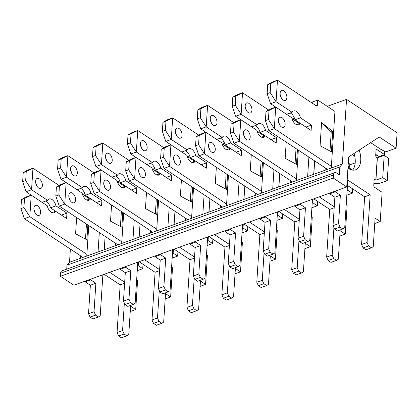 <?xml version="1.0" encoding="UTF-8"?>
<svg xmlns="http://www.w3.org/2000/svg" width="418" height="418" viewBox="0 0 418 418"><rect width="100%" height="100%" fill="white"/><g stroke="black" fill="none" stroke-linecap="round" stroke-linejoin="round"><path stroke-width="0.63" d="M104.563 244.791L104.051 249.818M88.747 225.568L86.777 256.035L80.59 258.267L80.742 255.931M105.106 236.374L104.244 249.75L98.052 251.976L99.312 232.549M139.492 232.215L138.98 237.241M123.676 212.992L121.706 243.459L115.52 245.69L115.671 243.354M140.035 223.797L139.173 237.173L132.987 239.399L134.241 219.967M174.421 219.638L173.914 224.665M158.605 200.415L156.635 230.882L150.449 233.113L150.6 230.773M174.964 211.221L174.102 224.597L167.916 226.822L169.17 207.391M209.35 207.062L208.843 212.088M193.539 187.839L191.564 218.306L185.378 220.537L185.529 218.196M209.893 198.644L209.031 212.02L202.845 214.246L204.099 194.814M244.279 194.485L243.772 199.511M228.468 175.262L226.493 205.729L220.307 207.96L220.458 205.619M244.828 186.067L243.96 199.443L237.774 201.669L239.028 182.238M279.208 181.908L278.701 186.935M263.397 162.686L261.428 193.153L255.236 195.384L255.388 193.043M279.757 173.491L278.89 186.867L272.703 189.093L273.957 169.661M355.195 162.905L350.791 164.488L348.267 163.161M354.804 156.332L352.233 154.634M314.137 169.332L313.631 174.358M298.327 150.109L296.357 180.576L290.165 182.802L290.317 180.466M375.719 155.512L376.832 155.115M314.686 160.914L313.819 174.285L307.632 176.516L308.886 157.084M70.37 249.081L69.519 262.253L80.59 258.267M86.777 256.035L98.052 251.976M104.244 249.75L115.52 245.69M121.706 243.459L132.987 239.399M139.173 237.173L150.449 233.113M156.635 230.882L167.916 226.822M174.102 224.597L185.378 220.537M191.564 218.306L202.845 214.246M209.031 212.02L220.307 207.96M226.493 205.729L237.774 201.669M243.96 199.443L255.236 195.384M261.428 193.153L272.703 189.093M278.89 186.867L290.165 182.802M296.357 180.576L307.632 176.516M313.819 174.285L325.094 170.225L325.246 167.89M334.619 111.188L334.964 111.068L331.286 167.999L342.352 164.013L339.824 166.923L339.311 174.839L336.5 172.984A4.446 2.534 70.2 0 0 334.745 172.644A4.446 2.534 70.2 0 0 333.444 174.975L333.245 178.052L346.731 186.961L348.669 156.954L379.251 137.041L396.107 148.176L397.1 132.788L346.532 99.385L342.352 164.013M82.754 194.365L84.87 193.602M117.683 181.788L119.799 181.025M152.612 169.212L154.728 168.449M187.541 156.635L189.657 155.872M222.47 144.058L224.586 143.296M257.399 131.482L259.515 130.719M292.328 118.905L294.444 118.142M327.257 106.329L346.532 99.385M334.745 172.644L61.911 270.885A4.446 2.534 70.2 0 0 60.61 273.21L60.411 276.288L73.897 285.196L346.731 186.961M370.635 142.648L380.542 149.189L385.72 151.912L396.107 148.176M69.519 262.253L66.99 265.164L339.824 166.923M331.286 167.999L325.094 170.225M66.99 265.164L66.728 269.15M60.411 276.288L333.245 178.052M359.182 150.109A17.786 10.136 -109.8 0 1 355.514 169.833A17.786 10.136 -109.8 0 1 347.948 168.109M285.133 124.548A5.335 3.041 70.2 0 0 283.524 119.172A5.335 3.041 70.2 0 0 279.955 117.301A5.335 3.041 70.2 0 0 278.9 123.352A5.335 3.041 70.2 0 0 283.571 127.344A5.335 3.041 70.2 0 0 285.133 124.548M286.873 97.624A5.335 3.041 70.2 0 0 285.264 92.247A5.335 3.041 70.2 0 0 281.695 90.377A5.335 3.041 70.2 0 0 280.64 96.427A5.335 3.041 70.2 0 0 285.311 100.414A5.335 3.041 70.2 0 0 286.873 97.624M384.748 151.4L384.544 154.592L377.24 149.769A1.776 1.014 -109.8 0 0 376.534 149.634A1.776 1.014 -109.8 0 0 376.012 150.564L375.714 155.177A1.776 1.014 -109.8 0 0 376.738 157.461L377.37 157.805L384.179 155.355L382.736 177.666L375.928 180.116L377.37 157.805M267.734 84.598L267.149 93.679L270.174 92.587L270.76 83.511L267.734 84.598L271.956 82.153L277.458 80.172L316.222 105.78A1.776 1.014 -109.8 0 0 316.928 105.911A1.776 1.014 -109.8 0 0 317.45 104.981L317.764 100.059L334.943 111.402M270.76 83.511L277.458 80.172L276.063 101.715L270.561 103.695L267.149 93.679M265.994 111.528L265.404 120.603L268.429 119.517L269.02 110.436L265.994 111.528L270.216 109.077L275.713 107.097L291.717 117.667A7.336 4.18 -109.8 0 0 298.598 124.747A7.336 4.18 -109.8 0 0 300.166 123.247L311.112 130.479L311.462 125.092L300.458 117.829A7.336 4.18 -109.8 0 0 293.624 110.937A7.336 4.18 -109.8 0 0 292.119 112.317L276.063 101.715L270.174 92.587M269.02 110.436L275.713 107.097L274.323 128.639L268.821 130.62L265.404 120.603M331.39 166.338L274.323 128.639L268.429 119.517M377.245 157.795L375.803 180.106L375.296 179.771A1.776 1.014 -109.8 0 0 374.596 179.636A1.776 1.014 -109.8 0 0 374.073 180.571L373.776 185.184A1.776 1.014 -109.8 0 0 374.8 187.468L382.104 192.29L380.213 221.524L375.103 218.149L373.258 246.615L371.424 247.811L368.613 245.956L367.077 242.534L370.165 194.835L347.802 180.064L344.719 227.763L342.88 228.959L340.074 227.105L338.538 223.682L340.377 195.216L335.267 191.836L335.314 191.068M332.728 131.398L321.588 122.636L320.094 145.72L331.411 151.791L332.728 131.398A17.775 8.862 -176.3 0 1 331.234 131.874L321.588 122.636M280.253 95.001A5.335 3.041 -109.8 0 1 281.251 97.77M278.513 121.931A5.335 3.041 -109.8 0 1 279.506 124.695M354.103 153.416A17.786 10.136 -109.8 0 1 352.505 170.11M371.424 247.811L365.922 249.792L363.117 247.937L361.58 244.514L364.663 196.815L347.452 185.446M342.88 228.959L337.383 230.94L334.572 229.085L333.036 225.663L334.875 197.197L329.765 193.816L329.812 193.048M327.482 169.368L268.821 130.62M311.462 125.092L305.96 127.072L294.962 119.809A7.336 4.18 -109.8 0 0 290.165 113.022M292.119 112.317L286.617 114.297L270.561 103.695M312.194 103.115L312.267 102.039L317.764 100.059M384.544 154.592L379.042 156.572L375.766 154.409M373.891 183.445A7.205 3.59 3.7 0 0 380.422 183.089L387.23 180.639L388.672 158.323L384.179 155.355M387.23 180.639L382.736 177.666M300.166 123.247L296.435 124.59M380.213 221.524L374.753 223.489M368.613 245.956L363.117 247.937M367.077 242.534L361.58 244.514M370.165 194.835L364.663 196.815M340.074 227.105L334.572 229.085M338.538 223.682L333.036 225.663M340.377 195.216L334.875 197.197M335.267 191.836L329.765 193.816M300.458 117.829L294.962 119.809M329.99 151.029L331.234 131.874M250.204 137.125A5.335 3.041 70.2 0 0 248.595 131.748A5.335 3.041 70.2 0 0 245.026 129.878A5.335 3.041 70.2 0 0 243.971 135.928A5.335 3.041 70.2 0 0 248.637 139.92A5.335 3.041 70.2 0 0 250.204 137.125M251.944 110.2A5.335 3.041 70.2 0 0 250.335 104.824A5.335 3.041 70.2 0 0 246.766 102.953A5.335 3.041 70.2 0 0 245.711 109.004A5.335 3.041 70.2 0 0 250.382 112.991A5.335 3.041 70.2 0 0 251.944 110.2M349.819 163.976L349.61 167.169L348.074 166.15M291.983 118.675L299.351 123.54M232.805 97.175L232.22 106.256L235.245 105.164L235.83 96.088L232.805 97.175L237.027 94.729L242.529 92.749L268.638 109.991M235.83 96.088L242.529 92.749L241.134 114.292L235.632 116.272L232.22 106.256M231.065 124.104L230.475 133.18L233.5 132.093L234.09 123.012L231.065 124.104L235.287 121.659L240.784 119.673L256.788 130.244A7.336 4.18 -109.8 0 0 263.669 137.323A7.336 4.18 -109.8 0 0 265.237 135.824L276.183 143.055L276.533 137.668L265.529 130.406A7.336 4.18 -109.8 0 0 258.695 123.519A7.336 4.18 -109.8 0 0 257.19 124.893L241.134 114.292L235.245 105.164M234.09 123.012L240.784 119.673L239.394 141.216L233.892 143.196L230.475 133.18M296.461 178.914L239.394 141.216L233.5 132.093M312.439 199.302L309.79 240.34L307.951 241.536L305.145 239.681L303.609 236.259L305.448 207.793L300.338 204.412L300.385 203.644M334.259 206.764L319.253 196.852M346.24 204.25L347.175 204.867L345.284 234.101L340.174 230.726L338.329 259.191L336.495 260.388L333.684 258.533L332.148 255.111L333.925 227.643M286.21 142.11L285.165 158.297L296.482 164.368L297.438 149.524M245.324 107.578A5.335 3.041 -109.8 0 1 246.322 110.347M243.584 134.507A5.335 3.041 -109.8 0 1 244.577 137.271M336.495 260.388L330.993 262.368L328.187 260.513L326.651 257.091L329.734 209.392L313.751 198.832M307.951 241.536L302.454 243.516L299.643 241.661L298.107 238.239L299.946 209.773L294.836 206.393L294.883 205.625M292.553 181.945L233.892 143.196M271.031 139.654L260.033 132.386A7.336 4.18 -109.8 0 0 255.236 125.599M257.19 124.893L251.688 126.873L235.632 116.272M348.22 168.302L349.249 167.931L349.187 168.914M352.52 170.095L349.249 167.931M352.583 188.837L352.301 193.215L346.825 195.185M352.301 193.215L347.807 190.242L347.128 190.488M265.237 135.824L261.506 137.167M349.61 167.169L347.969 167.759M345.284 234.101L339.824 236.071M333.684 258.533L328.187 260.513M332.148 255.111L326.651 257.091M334.191 207.783L329.734 209.392M305.145 239.681L299.643 241.661M303.609 236.259L298.107 238.239M305.448 207.793L299.946 209.773M300.338 204.412L294.836 206.393M276.533 137.668L271.031 139.649M265.529 130.406L260.033 132.386M348.089 185.864L347.807 190.242M295.061 163.605L296.033 148.594M215.275 149.701A5.335 3.041 70.2 0 0 213.666 144.325A5.335 3.041 70.2 0 0 210.092 142.454A5.335 3.041 70.2 0 0 209.042 148.505A5.335 3.041 70.2 0 0 213.708 152.497A5.335 3.041 70.2 0 0 215.275 149.701M217.015 122.777A5.335 3.041 70.2 0 0 215.406 117.401A5.335 3.041 70.2 0 0 211.837 115.53A5.335 3.041 70.2 0 0 210.782 121.581A5.335 3.041 70.2 0 0 215.453 125.572A5.335 3.041 70.2 0 0 217.015 122.777M257.054 131.252L264.422 136.116M197.876 109.751L197.286 118.832L200.311 117.74L200.901 108.664L197.876 109.751L202.098 107.306L207.6 105.326L233.709 122.568M200.901 108.664L207.6 105.326L206.205 126.868L200.703 128.849L197.286 118.832M196.136 136.681L195.546 145.757L198.571 144.67L199.161 135.589L196.136 136.681L200.358 134.235L205.855 132.255L221.859 142.825A7.336 4.18 -109.8 0 0 228.74 149.9A7.336 4.18 -109.8 0 0 230.308 148.4L241.254 155.632L241.604 150.245L230.6 142.982A7.336 4.18 -109.8 0 0 223.766 136.096A7.336 4.18 -109.8 0 0 222.261 137.47L206.205 126.868L200.311 117.74M199.161 135.589L205.855 132.255L204.465 153.793L198.963 155.773L195.546 145.757M261.532 191.491L204.465 153.793L198.571 144.67M277.51 211.879L274.861 252.916L273.022 254.113L270.216 252.258L268.68 248.835L270.519 220.37L265.404 216.989L265.456 216.221M299.33 219.34L284.324 209.428M311.311 216.827L312.246 217.444L310.355 246.677L305.239 243.302L303.4 271.768L301.566 272.964L298.755 271.11L297.219 267.687L298.995 240.219M251.281 154.686L250.236 170.873L261.553 176.945L262.509 162.1M210.395 120.154A5.335 3.041 -109.8 0 1 211.393 122.923M208.655 147.084A5.335 3.041 -109.8 0 1 209.648 149.853M301.566 272.964L296.064 274.945L293.258 273.09L291.722 269.667L294.805 221.968L278.822 211.409M273.022 254.113L267.525 256.093L264.714 254.238L263.178 250.816L265.017 222.35L259.907 218.969L259.954 218.201M257.624 194.522L198.963 155.773M241.604 150.245L236.102 152.225L225.103 144.962A7.336 4.18 -109.8 0 0 220.307 138.175M222.261 137.47L216.759 139.455L200.703 128.849M317.654 201.413L317.372 205.792L311.896 207.762M317.372 205.792L312.878 202.819L312.199 203.064M230.308 148.4L226.577 149.743M310.355 246.677L304.894 248.647M298.755 271.11L293.258 273.09M297.219 267.687L291.722 269.667M299.262 220.359L294.805 221.968M270.216 252.258L264.714 254.238M268.68 248.835L263.178 250.816M270.519 220.37L265.017 222.35M265.404 216.989L259.907 218.969M230.6 142.982L225.103 144.962M313.119 199.062L312.878 202.819M260.132 176.182L261.104 161.17M180.346 162.278A5.335 3.041 70.2 0 0 178.737 156.902A5.335 3.041 70.2 0 0 175.163 155.031A5.335 3.041 70.2 0 0 174.113 161.082A5.335 3.041 70.2 0 0 178.779 165.073A5.335 3.041 70.2 0 0 180.346 162.278M182.086 135.354A5.335 3.041 70.2 0 0 180.477 129.977A5.335 3.041 70.2 0 0 176.908 128.107A5.335 3.041 70.2 0 0 175.853 134.157A5.335 3.041 70.2 0 0 180.524 138.149A5.335 3.041 70.2 0 0 182.086 135.354M222.125 143.829L229.492 148.693M162.947 122.328L162.356 131.409L165.382 130.317L165.972 121.241L162.947 122.328L167.169 119.882L172.671 117.902L198.78 135.15M165.972 121.241L172.671 117.902L171.275 139.445L165.774 141.425L162.356 131.409M161.207 149.257L160.616 158.333L163.642 157.246L164.232 148.165L161.207 149.257L165.429 146.812L170.925 144.832L186.93 155.402A7.336 4.18 -109.8 0 0 193.811 162.477A7.336 4.18 -109.8 0 0 195.378 160.977L206.325 168.208L206.67 162.821L195.671 155.559A7.336 4.18 -109.8 0 0 188.837 148.672A7.336 4.18 -109.8 0 0 187.332 150.052L171.275 139.445L165.382 130.317M164.232 148.165L170.925 144.832L169.536 166.369L164.034 168.355L160.616 158.333M226.603 204.068L169.536 166.369L163.642 157.246M242.581 224.456L239.932 265.493L238.093 266.689L235.287 264.834L233.751 261.412L235.59 232.946L230.475 229.566L230.527 228.798M264.401 231.917L249.394 222.005M276.382 229.404L277.317 230.02L275.425 259.254L270.31 255.879L268.471 284.344L266.637 285.541L263.826 283.686L262.29 280.264L264.066 252.796M216.352 167.263L215.307 183.45L226.624 189.521L227.58 174.677M175.466 132.736A5.335 3.041 -109.8 0 1 176.464 135.5M173.726 159.66A5.335 3.041 -109.8 0 1 174.719 162.43M266.637 285.541L261.135 287.521L258.329 285.666L256.793 282.244L259.876 234.545L243.893 223.985M238.093 266.689L232.596 268.67L229.785 266.815L228.249 263.392L230.088 234.926L224.978 231.551L225.025 230.778M222.695 207.098L164.034 168.355M206.67 162.821L201.173 164.802L190.174 157.539A7.336 4.18 -109.8 0 0 185.378 150.752M187.332 150.052L181.83 152.032L165.774 141.425M282.725 213.99L282.443 218.368L276.967 220.338M282.443 218.368L277.949 215.401L277.27 215.641M195.378 160.977L191.648 162.325M275.425 259.254L269.965 261.224M263.826 283.686L258.329 285.666M262.29 280.264L256.793 282.244M264.333 232.941L259.876 234.545M235.287 264.834L229.785 266.815M233.751 261.412L228.249 263.392M235.59 232.946L230.088 234.926M230.475 229.566L224.978 231.551M195.671 155.559L190.174 157.539M278.189 211.639L277.949 215.401M225.203 188.758L226.175 173.747M145.417 174.86A5.335 3.041 70.2 0 0 143.808 169.483A5.335 3.041 70.2 0 0 140.234 167.613A5.335 3.041 70.2 0 0 139.184 173.663A5.335 3.041 70.2 0 0 143.849 177.65A5.335 3.041 70.2 0 0 145.417 174.86M147.157 147.93A5.335 3.041 70.2 0 0 145.548 142.554A5.335 3.041 70.2 0 0 141.979 140.683A5.335 3.041 70.2 0 0 140.923 146.734A5.335 3.041 70.2 0 0 145.595 150.726A5.335 3.041 70.2 0 0 147.157 147.93M187.196 156.405L194.563 161.27M128.018 134.904L127.427 143.985L130.453 142.893L131.043 133.817L128.018 134.904L132.24 132.459L137.741 130.479L163.851 147.726M131.043 133.817L137.741 130.479L136.346 152.021L130.844 154.002L127.427 143.985M126.273 161.834L125.687 170.91L128.713 169.823L129.303 160.742L126.273 161.834L130.5 159.389L135.996 157.408L152 167.979A7.336 4.18 -109.8 0 0 158.882 175.053A7.336 4.18 -109.8 0 0 160.449 173.554L171.396 180.785L171.741 175.398L160.742 168.135A7.336 4.18 -109.8 0 0 153.908 161.249A7.336 4.18 -109.8 0 0 152.403 162.628L136.346 152.021L130.453 142.893M129.303 160.742L135.996 157.408L134.606 178.951L129.105 180.931L125.687 170.91M191.674 216.644L134.606 178.951L128.713 169.823M207.652 237.032L204.998 278.069L203.164 279.266L200.358 277.411L198.822 273.989L200.661 245.523L195.546 242.147L195.598 241.374M229.472 244.493L214.46 234.582M241.452 241.98L242.388 242.597L240.496 271.836L235.381 268.455L233.542 296.921L231.708 298.118L228.897 296.263L227.361 292.84L229.137 265.373M181.422 179.839L180.377 196.026L191.695 202.098L192.651 187.254M140.537 145.312A5.335 3.041 -109.8 0 1 141.535 148.076M138.797 172.237A5.335 3.041 -109.8 0 1 139.79 175.006M231.708 298.118L226.206 300.098L223.4 298.243L221.859 294.821L224.947 247.122L208.963 236.562M203.164 279.266L197.667 281.246L194.856 279.391L193.32 275.969L195.159 247.503L190.049 244.128L190.096 243.354M187.766 219.675L129.105 180.931M171.741 175.398L166.244 177.384L155.245 170.116A7.336 4.18 -109.8 0 0 150.449 163.328M152.403 162.628L146.901 164.608L130.844 154.002M247.796 226.566L247.513 230.945L242.038 232.915M247.513 230.945L243.02 227.977L242.341 228.218M160.449 173.554L156.713 174.902M240.496 271.836L235.036 273.8M228.897 296.263L223.4 298.243M227.361 292.84L221.859 294.821M229.404 245.518L224.947 247.122M200.358 277.411L194.856 279.391M198.822 273.989L193.32 275.969M200.661 245.523L195.159 247.503M195.546 242.147L190.049 244.128M160.742 168.135L155.245 170.116M243.26 224.215L243.02 227.977M190.274 201.335L191.245 186.329M110.488 187.436A5.335 3.041 70.2 0 0 108.879 182.06A5.335 3.041 70.2 0 0 105.305 180.189A5.335 3.041 70.2 0 0 104.254 186.24A5.335 3.041 70.2 0 0 108.92 190.227A5.335 3.041 70.2 0 0 110.488 187.436M112.228 160.507A5.335 3.041 70.2 0 0 110.618 155.13A5.335 3.041 70.2 0 0 107.05 153.26A5.335 3.041 70.2 0 0 105.994 159.31A5.335 3.041 70.2 0 0 110.665 163.302A5.335 3.041 70.2 0 0 112.228 160.507M152.267 168.982L159.634 173.851M93.089 147.481L92.498 156.562L95.523 155.47L96.114 146.394L93.089 147.481L97.31 145.036L102.812 143.055L128.922 160.303M96.114 146.394L102.812 143.055L101.417 164.598L95.915 166.578L92.498 156.562M91.343 174.41L90.758 183.486L93.784 182.4L94.369 173.318L91.343 174.41L95.565 171.965L101.067 169.985L117.071 180.555A7.336 4.18 -109.8 0 0 123.947 187.63A7.336 4.18 -109.8 0 0 125.52 186.13L136.467 193.362L136.811 187.98L125.813 180.712A7.336 4.18 -109.8 0 0 118.978 173.825A7.336 4.18 -109.8 0 0 117.474 175.205L101.417 164.598L95.523 155.47M94.369 173.318L101.067 169.985L99.677 191.528L94.175 193.508L90.758 183.486M156.745 229.221L99.677 191.528L93.784 182.4M172.723 249.614L170.069 290.646L168.235 291.842L165.429 289.987L163.893 286.565L165.732 258.099L160.616 254.724L160.669 253.951M194.542 257.07L179.531 247.158M206.518 254.557L207.459 255.173L205.567 284.412L200.452 281.032L198.613 309.498L196.779 310.694L193.968 308.839L192.432 305.417L194.208 277.949M146.493 192.416L145.448 208.603L156.766 214.674L157.722 199.83M105.608 157.889A5.335 3.041 -109.8 0 1 106.606 160.653M103.868 184.813A5.335 3.041 -109.8 0 1 104.861 187.583M196.779 310.694L191.277 312.674L188.466 310.82L186.93 307.397L190.018 259.698L174.034 249.138M168.235 291.842L162.733 293.823L159.927 291.968L158.391 288.545L160.23 260.08L155.12 256.704L155.167 255.931M152.836 232.251L94.175 193.508M136.811 187.98L131.315 189.96L120.316 182.692A7.336 4.18 -109.8 0 0 115.52 175.905M117.474 175.205L111.972 177.185L95.915 166.578M212.866 239.143L212.584 243.522L207.109 245.491M212.584 243.522L208.091 240.554L207.412 240.794M125.52 186.13L121.784 187.478M205.567 284.412L200.107 286.377M193.968 308.839L188.466 310.82M192.432 305.417L186.93 307.397M194.474 258.094L190.018 259.698M165.429 289.987L159.927 291.968M163.893 286.565L158.391 288.545M165.732 258.099L160.23 260.08M160.616 254.724L155.12 256.704M125.813 180.712L120.316 182.692M208.331 236.792L208.091 240.554M155.344 213.911L156.316 198.905M75.553 200.013A5.335 3.041 70.2 0 0 73.949 194.636A5.335 3.041 70.2 0 0 70.376 192.766A5.335 3.041 70.2 0 0 69.325 198.816A5.335 3.041 70.2 0 0 73.991 202.803A5.335 3.041 70.2 0 0 75.553 200.013M77.299 173.083A5.335 3.041 70.2 0 0 75.689 167.707A5.335 3.041 70.2 0 0 72.121 165.836A5.335 3.041 70.2 0 0 71.065 171.887A5.335 3.041 70.2 0 0 75.736 175.879A5.335 3.041 70.2 0 0 77.299 173.083M117.338 181.558L124.705 186.428M58.159 160.057L57.569 169.138L60.594 168.046L61.185 158.971L58.159 160.057L62.381 157.612L67.878 155.632L93.993 172.88M61.185 158.971L67.878 155.632L66.488 177.175L60.986 179.155L57.569 169.138M56.414 186.987L55.829 196.063L58.854 194.976L59.44 185.9L56.414 186.987L60.636 184.542L66.138 182.561L82.142 193.132A7.336 4.18 -109.8 0 0 89.018 200.206A7.336 4.18 -109.8 0 0 90.591 198.712L101.537 205.938L101.882 200.556L90.884 193.288A7.336 4.18 -109.8 0 0 84.049 186.402A7.336 4.18 -109.8 0 0 82.545 187.781L66.488 177.175L60.594 168.046M59.44 185.9L66.138 182.561L64.748 204.104L59.246 206.084L55.829 196.063M121.816 241.797L64.748 204.104L58.854 194.976M137.794 262.19L135.139 303.222L133.305 304.419L130.5 302.564L128.963 299.142L130.803 270.676L125.687 267.301L125.74 266.527M159.613 269.647L144.602 259.735M171.589 267.133L172.529 267.75L170.638 296.989L165.523 293.608L163.684 322.074L161.85 323.271L159.039 321.416L157.502 317.993L159.279 290.526M111.564 204.992L110.519 221.179L121.837 227.251L122.793 212.407M70.679 170.466A5.335 3.041 -109.8 0 1 71.671 173.23M68.939 197.39A5.335 3.041 -109.8 0 1 69.931 200.159M161.85 323.271L156.348 325.251L153.537 323.396L152 319.974L155.088 272.275L139.105 261.715M133.305 304.419L127.803 306.399L124.998 304.544L123.462 301.122L125.301 272.656L120.191 269.281L120.238 268.508M117.907 244.828L59.246 206.084M101.882 200.556L96.386 202.537L85.382 195.269A7.336 4.18 -109.8 0 0 80.59 188.481M82.545 187.781L77.043 189.762L60.986 179.155M177.937 251.72L177.655 256.098L172.179 258.068M177.655 256.098L173.156 253.13L172.482 253.371M90.591 198.712L86.855 200.055M170.638 296.989L165.178 298.954M159.039 321.416L153.537 323.396M157.502 317.993L152 319.974M159.545 270.671L155.088 272.275M130.5 302.564L124.998 304.544M128.963 299.142L123.462 301.122M130.803 270.676L125.301 272.656M125.687 267.301L120.191 269.281M90.884 193.288L85.382 195.269M173.402 249.368L173.156 253.13M120.415 226.488L121.387 211.482M40.624 212.59A5.335 3.041 70.2 0 0 39.02 207.213A5.335 3.041 70.2 0 0 35.446 205.342A5.335 3.041 70.2 0 0 34.396 211.393A5.335 3.041 70.2 0 0 39.062 215.38A5.335 3.041 70.2 0 0 40.624 212.59M42.37 185.66A5.335 3.041 70.2 0 0 40.76 180.283A5.335 3.041 70.2 0 0 37.192 178.413A5.335 3.041 70.2 0 0 36.136 184.463A5.335 3.041 70.2 0 0 40.802 188.455A5.335 3.041 70.2 0 0 42.37 185.66M82.409 194.135L89.776 199.005M23.23 172.634L22.64 181.715L25.665 180.623L26.256 171.547L23.23 172.634L27.452 170.189L32.949 168.208L59.058 185.456M26.256 171.547L32.949 168.208L31.559 189.751L26.057 191.731L22.64 181.715M21.485 199.564L20.9 208.645L23.925 207.553L24.51 198.477L21.485 199.564L25.707 197.118L31.209 195.138L47.213 205.708A7.336 4.18 -109.8 0 0 54.089 212.783A7.336 4.18 -109.8 0 0 55.662 211.289L66.608 218.515L66.953 213.133L55.955 205.865A7.336 4.18 -109.8 0 0 49.12 198.978A7.336 4.18 -109.8 0 0 47.615 200.358L31.559 189.751L25.665 180.623M24.51 198.477L31.209 195.138L29.819 216.681L24.317 218.661L20.9 208.645M86.887 254.374L29.819 216.681L23.925 207.553M102.865 274.767L100.21 315.799L98.376 316.996L95.57 315.141L94.029 311.718L95.874 283.252L90.758 279.877L90.811 279.104M124.684 282.228L109.673 272.311M136.66 279.71L137.6 280.326L135.709 309.566L130.594 306.185L128.754 334.651L126.92 335.847L124.109 333.992L122.573 330.57L124.35 303.102M76.635 217.569L75.59 233.756L86.907 239.827L87.864 224.988M35.749 183.042A5.335 3.041 -109.8 0 1 36.742 185.806M34.01 209.967A5.335 3.041 -109.8 0 1 35.002 212.736M126.92 335.847L121.419 337.828L118.607 335.973L117.071 332.55L120.159 284.851L104.176 274.292M98.376 316.996L92.874 318.976L90.069 317.121L88.532 313.699L90.372 285.233L85.262 281.857L85.309 281.089M82.978 257.404L24.317 218.661M66.953 213.133L61.456 215.113L50.453 207.845A7.336 4.18 -109.8 0 0 45.656 201.063M47.615 200.358L42.113 202.338L26.057 191.731M143.008 264.296L142.726 268.675L137.25 270.645M142.726 268.675L138.227 265.707L137.553 265.947M55.662 211.289L51.926 212.631M135.709 309.566L130.249 311.53M124.109 333.992L118.607 335.973M122.573 330.57L117.071 332.55M124.616 283.247L120.159 284.851M95.57 315.141L90.069 317.121M94.029 311.718L88.532 313.699M95.874 283.252L90.372 285.233M90.758 279.877L85.262 281.857M55.955 205.865L50.453 207.845M138.473 261.945L138.227 265.707M85.486 239.065L86.458 224.058M60.61 273.21L333.444 174.975M375.296 179.771L374.141 180.189M317.45 104.981L315.877 105.545M377.24 149.769L376.08 150.182"/></g></svg>
